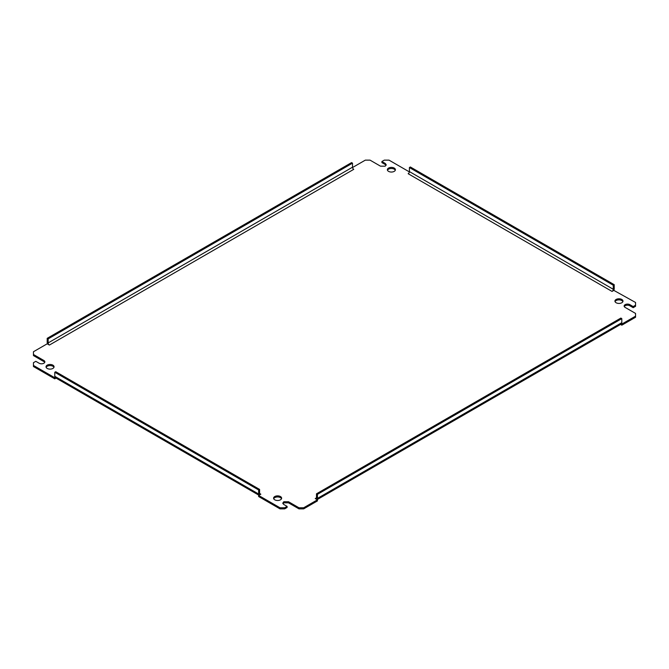 <?xml version="1.0" encoding="UTF-8"?>
<svg xmlns="http://www.w3.org/2000/svg" width="669" height="669" viewBox="0 0 669 669"><rect width="100%" height="100%" fill="white"/><g stroke="black" fill="none" stroke-linecap="round" stroke-linejoin="round"><path stroke-width="1" d="M273.705 498.731A4.022 2.325 180 0 1 276.523 497.042A4.022 2.325 180 0 1 280.453 497.636A4.022 2.325 180 0 1 281.524 498.731M280.453 496.54A4.022 2.325 180 0 1 281.632 498.179A4.022 2.325 180 0 1 277.61 500.504A4.022 2.325 180 0 1 273.588 498.179A4.022 2.325 180 0 1 276.071 496.038A4.022 2.325 180 0 1 280.453 496.54M615.045 301.652A4.022 2.325 180 0 1 618.959 299.879A4.022 2.325 180 0 1 622.864 301.652M616.116 302.748A4.022 2.325 180 0 1 614.936 301.109A4.022 2.325 180 0 1 618.959 298.784A4.022 2.325 180 0 1 622.981 301.109A4.022 2.325 180 0 1 620.498 303.249A4.022 2.325 180 0 1 616.116 302.748M46.136 367.348A4.022 2.325 180 0 1 48.954 365.659A4.022 2.325 180 0 1 52.884 366.252A4.022 2.325 180 0 1 53.955 367.348M52.884 365.157A4.022 2.325 180 0 1 54.064 366.796A4.022 2.325 180 0 1 50.041 369.121A4.022 2.325 180 0 1 46.019 366.796A4.022 2.325 180 0 1 48.503 364.655A4.022 2.325 180 0 1 52.884 365.157M387.476 170.269A4.022 2.325 180 0 1 391.39 168.496A4.022 2.325 180 0 1 395.295 170.269M388.547 171.364A4.022 2.325 180 0 1 387.368 169.725A4.022 2.325 180 0 1 391.39 167.401A4.022 2.325 180 0 1 395.412 169.725A4.022 2.325 180 0 1 392.929 171.866A4.022 2.325 180 0 1 388.547 171.364M620.523 324.457L621.802 325.193L635.55 317.257L635.55 313.427L625.122 307.406A3.353 1.94 180 0 1 624.135 306.034A3.353 1.94 180 0 1 626.159 304.261A3.353 1.94 180 0 1 629.78 304.621L633.183 306.578L635.55 305.215L635.55 302.472L613.833 290.379A3.086 1.781 120 0 0 614.217 288.732L614.217 284.685L613.264 285.228L409.403 167.534L409.403 171.582A1.739 1.004 -60 0 1 408.174 173.723L612.035 291.416A1.739 1.004 120 0 0 613.264 289.284L613.264 285.228M621.802 325.193L621.802 324.097L635.55 316.161M624.277 306.586A3.353 1.94 180 0 1 629.78 305.716L629.78 304.621M629.78 305.716L633.183 307.673L633.183 306.578M633.183 307.673L635.55 306.31L635.55 305.215M409.403 167.534L410.356 166.982L614.217 284.685M613.833 290.379L612.035 291.416M409.378 171.9L389.024 160.142L384.282 160.142L381.907 161.513L385.302 163.47L386.205 164.791L385.185 166.188L380.485 166.163L370.057 160.142L365.316 160.142L352.546 167.518M385.302 163.47L385.302 164.566L381.907 162.609L381.907 161.513M385.302 164.566L386.072 165.343M49.381 345.062L353.75 169.341A1.739 1.004 60 0 1 352.513 167.208L352.513 163.152L48.143 338.882L48.143 342.929A1.739 1.004 -120 0 0 49.381 345.062L47.198 343.807L33.45 351.743L33.45 354.478L43.878 360.499A3.353 1.94 180 0 1 44.865 361.87A3.353 1.94 180 0 1 42.841 363.643A3.353 1.94 180 0 1 39.22 363.284L35.817 361.327L33.45 362.69L33.45 365.433L54.783 377.751L54.783 378.838L56.062 378.102M48.143 338.882L47.198 338.33L47.198 342.386A3.086 1.781 -120 0 0 47.583 344.025M47.198 338.33L351.568 162.609L352.513 163.152M44.723 362.414A3.353 1.94 180 0 0 43.878 361.594L33.45 355.574L33.45 354.478M54.783 378.838L33.45 366.528L33.45 365.433M258.978 495.252L55.427 377.734A3.086 1.781 -60 0 1 55.167 377.525A3.086 1.781 -60 0 1 54.783 376.321L54.783 372.273L55.736 371.721L259.597 489.424L259.597 493.471A1.739 1.004 120 0 0 259.957 494.274A1.739 1.004 120 0 0 260.826 494.182L258.644 495.445L279.977 507.763L284.718 507.763L287.093 506.391L283.698 504.434L282.795 503.113L283.815 501.717L288.515 501.742L298.943 507.763L303.684 507.763L317.432 499.827L317.432 500.922L303.684 508.858L303.684 507.763M259.597 489.424L258.644 489.967L258.644 494.023A3.086 1.781 120 0 0 259.028 495.227M54.783 372.273L258.644 489.967M279.977 507.763L279.977 508.858L258.644 496.54L258.644 495.445M279.977 508.858L284.718 508.858L284.718 507.763M284.718 508.858L287.093 507.487L287.093 506.391M282.928 503.657L283.815 502.812L288.515 502.837L298.943 508.858L298.943 507.763M298.943 508.858L303.684 508.858M317.432 499.827L317.047 499.601A3.086 1.781 -120 0 0 317.432 498.405L317.432 494.349L316.487 493.806L620.857 318.076L621.802 318.628L621.802 322.675A3.086 1.781 60 0 1 621.417 323.88L621.802 324.097M621.417 323.88A3.086 1.781 60 0 1 621.167 324.089L317.106 499.634M317.047 499.601L315.25 498.564A1.739 1.004 -120 0 0 316.119 498.648A1.739 1.004 -120 0 0 316.487 497.853L316.487 493.806M317.432 494.349L621.802 318.628M613.264 289.284L409.403 171.582M352.513 167.208L48.143 342.929M43.878 361.594L43.878 360.499M258.644 494.023L54.783 376.321M260.826 494.182L259.597 493.471M288.515 502.837L288.515 501.742M621.802 322.675L317.432 498.405M316.487 497.853L315.25 498.564"/></g></svg>
